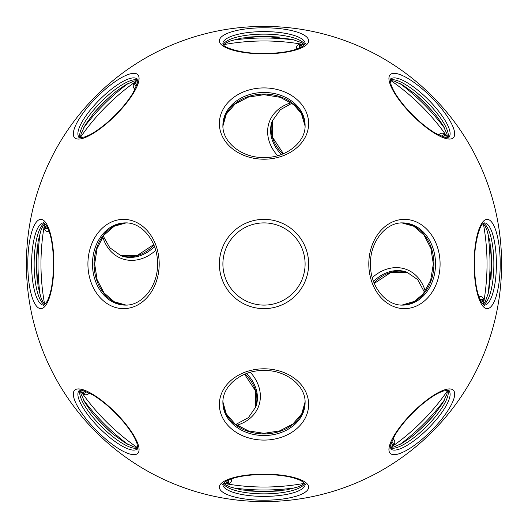<?xml version="1.0" encoding="UTF-8"?>
<svg xmlns="http://www.w3.org/2000/svg" width="528" height="528" viewBox="0 0 528 528"><rect width="100%" height="100%" fill="white"/><g stroke="black" fill="none" stroke-linecap="round" stroke-linejoin="round"><path stroke-width="0.79" d="M264 305.105A41.105 41.105 0 0 1 222.895 264A41.105 41.105 0 0 1 264 222.895A41.105 41.105 0 0 0 222.895 264A41.105 41.105 0 0 0 264 305.105A41.105 41.105 0 0 0 305.105 264A41.105 41.105 0 0 0 264 222.895A41.105 41.105 0 0 0 222.895 264A41.105 41.105 0 0 0 264 305.105A41.105 41.105 0 0 1 222.895 264A41.105 41.105 0 0 1 264 222.895A41.105 41.105 0 0 0 249.968 302.636M264 219.364A44.636 44.636 0 0 1 308.636 264A44.636 44.636 0 0 1 264 308.636A44.636 44.636 0 0 1 219.364 264A44.636 44.636 0 0 1 264 219.364M159.199 264A44.636 35.647 90 0 1 123.552 308.636A44.636 35.647 90 0 1 87.912 264A44.636 35.647 90 0 1 123.552 219.364A44.636 35.647 90 0 1 159.199 264M440.088 264A44.636 35.647 -90 0 1 404.448 308.636A44.636 35.647 -90 0 1 368.801 264A44.636 35.647 -90 0 1 404.448 219.364A44.636 35.647 -90 0 1 440.088 264M264 368.801A44.636 35.647 0 0 1 308.636 404.448A44.636 35.647 0 0 1 264 440.088A44.636 35.647 0 0 1 219.364 404.448A44.636 35.647 0 0 1 264 368.801M264 87.912A44.636 35.647 180 0 1 308.636 123.552A44.636 35.647 180 0 1 264 159.199A44.636 35.647 180 0 1 219.364 123.552A44.636 35.647 180 0 1 264 87.912M137.755 74.633A44.636 13.048 135 0 1 115.421 115.421A44.636 13.048 135 0 1 74.633 137.755A44.636 13.048 135 0 1 96.967 96.967A44.636 13.048 135 0 1 137.755 74.633M453.367 137.755A44.636 13.048 -135 0 1 412.579 115.421A44.636 13.048 -135 0 1 390.245 74.633A44.636 13.048 -135 0 1 431.033 96.967A44.636 13.048 -135 0 1 453.367 137.755M500.221 264A44.636 13.048 -90 0 1 487.172 308.636A44.636 13.048 -90 0 1 474.124 264A44.636 13.048 -90 0 1 487.172 219.364A44.636 13.048 -90 0 1 500.221 264M390.245 453.367A44.636 13.048 -45 0 1 412.579 412.579A44.636 13.048 -45 0 1 453.367 390.245A44.636 13.048 -45 0 1 431.033 431.033A44.636 13.048 -45 0 1 390.245 453.367M264 474.124A44.636 13.048 0 0 1 308.636 487.172A44.636 13.048 0 0 1 264 500.221A44.636 13.048 0 0 1 219.364 487.172A44.636 13.048 0 0 1 264 474.124M74.633 390.245A44.636 13.048 45 0 1 115.421 412.579A44.636 13.048 45 0 1 137.755 453.367A44.636 13.048 45 0 1 96.967 431.033A44.636 13.048 45 0 1 74.633 390.245M53.876 264A44.636 13.048 90 0 1 40.828 308.636A44.636 13.048 90 0 1 27.779 264A44.636 13.048 90 0 1 40.828 219.364A44.636 13.048 90 0 1 53.876 264M264 27.779A44.636 13.048 180 0 1 308.636 40.828A44.636 13.048 180 0 1 264 53.876A44.636 13.048 180 0 1 219.364 40.828A44.636 13.048 180 0 1 264 27.779M264 40.973A223.027 223.027 0 0 0 223.826 44.616A223.027 223.027 0 0 1 304.174 44.616M390.713 80.467A223.027 223.027 0 0 1 447.533 137.287M483.384 223.826A223.027 223.027 0 0 1 483.384 304.174M447.533 390.713A223.027 223.027 0 0 1 390.713 447.533M304.174 483.384A223.027 223.027 0 0 1 223.826 483.384A223.027 223.027 0 0 0 264 487.027M26.4 264A237.6 237.6 0 0 1 264 26.4A237.6 237.6 0 0 1 501.6 264A237.6 237.6 0 0 1 264 501.6A237.6 237.6 0 0 1 26.4 264M137.287 447.533A223.027 223.027 0 0 1 80.467 390.713A223.027 223.027 0 0 0 137.287 447.533M44.616 304.174A223.027 223.027 0 0 1 44.616 223.826A223.027 223.027 0 0 0 44.616 304.174M80.467 137.287A223.027 223.027 0 0 1 137.287 80.467A223.027 223.027 0 0 0 80.467 137.287M155.707 250.371A43.514 34.749 -70 0 1 102.736 236.854M277.629 155.707A43.514 34.749 20 0 1 291.146 102.736M135.036 89.245A43.514 12.718 -25 0 1 133.571 87.569A43.514 12.718 -25 0 1 133.973 82.797M49.236 231.62A43.514 12.718 -70 0 1 43.923 227.812M438.755 135.036A43.514 12.718 65 0 1 440.431 133.571A43.514 12.718 65 0 1 445.203 133.973M89.245 392.964A43.514 12.718 -115 0 1 87.569 394.429A43.514 12.718 -115 0 1 82.797 394.027M392.964 438.755A43.514 12.718 155 0 1 394.429 440.431A43.514 12.718 155 0 1 394.027 445.203M296.38 49.236A43.514 12.718 20 0 1 300.188 43.923M487.324 345.121A237.6 237.6 0 0 0 345.121 40.676A237.6 237.6 0 0 0 40.676 182.879A237.6 237.6 0 0 0 182.879 487.324A237.6 237.6 0 0 0 487.324 345.121M372.293 277.629A43.514 34.749 110 0 1 425.264 291.146M478.764 296.38A43.514 12.718 110 0 1 484.077 300.188M231.62 478.764A43.514 12.718 -160 0 1 227.812 484.077M250.371 372.293A43.514 34.749 -160 0 1 236.854 425.264M92.479 264A41.105 32.828 -90 0 0 125.308 305.105C142.118 305.778 157.984 286.275 157.542 264C157.984 241.725 142.118 222.222 125.308 222.895A41.105 32.828 -90 0 0 92.479 264M401.9 222.908A41.105 32.828 -90 0 1 433.917 264A41.105 32.828 -90 0 1 401.9 305.092M402.692 305.105A41.105 32.828 90 0 0 435.521 264A41.105 32.828 90 0 0 402.692 222.895C385.882 222.222 370.016 241.732 370.458 264C370.016 286.275 385.882 305.778 402.692 305.105M126.1 305.092A41.105 32.828 90 0 1 94.083 264A41.105 32.828 90 0 1 126.1 222.908M305.092 401.9A41.105 32.828 0 0 1 264 433.917A41.105 32.828 0 0 1 222.908 401.9M264 435.521A41.105 32.828 180 0 0 305.105 402.692C305.778 385.882 286.275 370.016 264 370.458C241.725 370.016 222.222 385.882 222.895 402.692A41.105 32.828 180 0 0 264 435.521M305.105 125.308A41.105 32.828 0 0 0 264 92.479A41.105 32.828 0 0 0 222.895 125.308C222.222 142.118 241.732 157.984 264 157.542C286.275 157.984 305.778 142.118 305.105 125.308M222.908 126.1A41.105 32.828 180 0 1 264 94.083A41.105 32.828 180 0 1 305.092 126.1M483.47 223.278A41.105 12.019 -90 0 1 493.858 264A41.105 12.019 -90 0 1 483.47 304.722M484.381 305.105A41.105 12.019 90 0 0 496.399 264A41.105 12.019 90 0 0 484.381 222.895L483.08 223.595C480.183 224.407 474.137 242.484 474.467 264C474.698 280.837 476.824 293.271 480.843 301.316C483.509 304.861 484.691 306.121 484.381 305.105M304.722 483.47A41.105 12.019 0 0 1 264 493.858A41.105 12.019 0 0 1 223.278 483.47M264 496.399A41.105 12.019 180 0 0 305.105 484.381C306.121 484.691 304.861 483.509 301.316 480.843C293.271 476.824 280.837 474.698 264 474.467C247.163 474.698 234.729 476.824 226.684 480.843C223.139 483.509 221.879 484.691 222.895 484.381A41.105 12.019 180 0 0 264 496.399M44.53 304.722A41.105 12.019 90 0 1 34.142 264A41.105 12.019 90 0 1 44.53 223.278M31.601 264A41.105 12.019 -90 0 0 43.619 305.105C43.309 306.121 44.491 304.861 47.157 301.316C51.176 293.271 53.302 280.837 53.533 264C53.302 247.163 51.176 234.729 47.157 226.684C44.491 223.139 43.309 221.879 43.619 222.895A41.105 12.019 -90 0 0 31.601 264M305.105 43.619A41.105 12.019 0 0 0 264 31.601A41.105 12.019 0 0 0 222.895 43.619L223.595 44.92C224.407 47.817 242.484 53.863 264 53.533C280.837 53.302 293.271 51.176 301.316 47.157C304.861 44.491 306.121 43.309 305.105 43.619M223.278 44.53A41.105 12.019 180 0 1 264 34.142A41.105 12.019 180 0 1 304.722 44.53M390.39 80.012A41.105 12.019 -135 0 1 426.532 101.468A41.105 12.019 -135 0 1 447.988 137.61M448.899 137.234A41.105 12.019 45 0 0 428.333 99.667A41.105 12.019 45 0 0 390.766 79.101C390.265 78.164 390.324 79.893 390.944 84.282C392.66 89.839 396.917 96.796 403.709 105.164C413.648 116.965 424.004 126.192 434.788 132.858C444.741 137.663 449.447 139.121 448.899 137.234M80.012 137.61A41.105 12.019 135 0 1 101.468 101.468A41.105 12.019 135 0 1 137.61 80.012M137.234 79.101A41.105 12.019 -45 0 0 99.667 99.667A41.105 12.019 -45 0 0 79.101 137.234C78.164 137.735 79.893 137.676 84.282 137.056C89.839 135.34 96.796 131.083 105.164 124.291C116.965 114.352 126.192 103.996 132.858 93.212C137.663 83.259 139.121 78.553 137.234 79.101M447.988 390.39A41.105 12.019 -45 0 1 426.532 426.532A41.105 12.019 -45 0 1 390.39 447.988M390.766 448.899A41.105 12.019 135 0 0 428.333 428.333A41.105 12.019 135 0 0 448.899 390.766C449.836 390.265 448.107 390.324 443.718 390.944C438.161 392.66 431.204 396.917 422.836 403.709C411.035 413.648 401.808 424.004 395.142 434.788C390.337 444.741 388.879 449.447 390.766 448.899M137.61 447.988A41.105 12.019 45 0 1 101.468 426.532A41.105 12.019 45 0 1 80.012 390.39M79.101 390.766A41.105 12.019 -135 0 0 99.667 428.333A41.105 12.019 -135 0 0 137.234 448.899C137.735 449.836 137.676 448.107 137.056 443.718C135.34 438.161 131.083 431.204 124.291 422.836C114.352 411.035 103.996 401.808 93.212 395.142C83.259 390.337 78.553 388.879 79.101 390.766M232.782 40.168A225.997 225.997 0 0 1 295.218 40.168M400.204 83.655A225.997 225.997 0 0 1 444.345 127.796M487.832 232.782A225.997 225.997 0 0 1 487.832 295.218M444.345 400.204A225.997 225.997 0 0 1 400.204 444.345M295.218 487.832A225.997 225.997 0 0 1 232.782 487.832M279.536 490.908A227.443 227.443 0 0 1 248.464 490.908M114.536 435.435A227.443 227.443 0 0 1 92.565 413.464M37.092 279.536A227.443 227.443 0 0 1 37.092 248.464M92.565 114.536A227.443 227.443 0 0 1 114.536 92.565M248.464 37.092A227.443 227.443 0 0 1 279.536 37.092M413.464 92.565A227.443 227.443 0 0 1 435.435 114.536M490.908 248.464A227.443 227.443 0 0 1 490.908 279.536M435.435 413.464A227.443 227.443 0 0 1 413.464 435.435M127.796 444.345A225.997 225.997 0 0 1 83.655 400.204M40.168 295.218A225.997 225.997 0 0 1 40.168 232.782M83.655 127.796A225.997 225.997 0 0 1 127.796 83.655M103.521 235.759L104.168 237.719L109.758 247.691L121.117 255.829A41.105 32.828 110 0 0 154.493 246.583M153.912 245.091A41.105 32.828 -70 0 1 120.377 255.545M282.909 153.912A41.105 32.828 20 0 1 272.455 120.377M292.241 103.521L290.281 104.168L280.309 109.758L272.171 121.117A41.105 32.828 -160 0 0 281.417 154.493M443.718 137.056A41.105 12.019 65 0 1 444.965 134.528M134.759 82.236L134.567 84.025A41.105 12.019 155 0 0 136.488 85.939M137.056 84.282A41.105 12.019 -25 0 1 134.528 83.035M44.081 226.862L45.217 228.261A41.105 12.019 110 0 0 47.929 228.254M47.157 226.684A41.105 12.019 -70 0 1 44.491 227.588M445.764 134.759L443.975 134.567A41.105 12.019 -115 0 0 442.061 136.488M82.236 393.241L84.025 393.433A41.105 12.019 65 0 0 85.939 391.512M84.282 390.944A41.105 12.019 -115 0 1 83.035 393.472M393.241 445.764L393.433 443.975A41.105 12.019 -25 0 0 391.512 442.061M390.944 443.718A41.105 12.019 155 0 1 393.472 444.965M301.316 47.157A41.105 12.019 20 0 1 300.412 44.491M301.138 44.081L299.739 45.217A41.105 12.019 -160 0 0 299.746 47.929M226.862 483.919L228.261 482.783A41.105 12.019 20 0 0 228.254 480.071M226.684 480.843A41.105 12.019 -160 0 1 227.588 483.509M483.919 301.138L482.783 299.739A41.105 12.019 -70 0 0 480.071 299.746M480.843 301.316A41.105 12.019 110 0 1 483.509 300.412M374.088 282.909A41.105 32.828 110 0 1 407.623 272.455M424.479 292.241L417.648 279.609L406.883 272.171A41.105 32.828 -70 0 0 373.507 281.417M245.091 374.088A41.105 32.828 -160 0 1 255.545 407.623M235.759 424.479L248.391 417.648L255.829 406.883A41.105 32.828 20 0 0 246.583 373.507M401.887 305.092L414.546 301.336L423.205 293.872L430.67 280.289L433.316 264L430.888 248.378L424.01 235.132L413.807 226.248L401.887 222.908M126.113 222.908L114.193 226.248L103.99 235.132L97.112 248.378L94.684 264L97.112 279.622L103.99 292.868L114.193 301.752L126.113 305.092M222.908 401.887L226.248 413.807L235.132 424.01L248.378 430.888L264 433.316L279.622 430.888L292.868 424.01L301.752 413.807L305.092 401.887M305.092 126.113L301.336 113.454L293.872 104.795L280.289 97.33L264 94.684L248.378 97.112L235.132 103.99L226.248 114.193L222.908 126.113M483.113 304.432L485.43 301.217L488.71 292.076L491.753 264L489.938 241.712L487.172 230.815L485.456 226.835L483.113 223.568M223.568 483.113L226.835 485.456L230.815 487.172L241.712 489.938L264 491.753L286.288 489.938L297.185 487.172L301.165 485.456L304.432 483.113M44.887 223.568L42.544 226.835L40.828 230.815L38.062 241.712L36.247 264L38.062 286.288L40.828 297.185L42.544 301.165L44.887 304.432M304.432 44.887L301.217 42.57L292.076 39.29L264 36.247L241.712 38.062L230.815 40.828L226.835 42.544L223.568 44.887M137.656 447.526L133.742 446.893L124.958 442.748L112.484 433.765L102.439 424.532L91.212 411.734L85.1 402.785L81.107 394.258L80.474 390.344M447.526 390.344L446.893 394.258L442.748 403.042L433.765 415.516L424.532 425.561L411.734 436.788L402.785 442.9L394.258 446.893L390.344 447.526M80.474 137.656L81.107 133.742L85.252 124.958L94.235 112.484L103.468 102.439L116.266 91.212L125.215 85.1L133.742 81.107L137.656 80.474M390.344 80.474L394.258 81.107L403.042 85.252L415.516 94.235L425.561 103.468L436.788 116.266L442.9 125.215L446.893 133.742L447.526 137.656M120.364 255.545L137.432 255.347L153.707 244.589M272.455 120.364L272.653 137.432L283.411 153.707M444.767 137.339L445.414 134.64M137.339 83.233L134.64 82.586M44.253 227.198L46.616 225.74M83.233 390.661L82.586 393.36M390.661 444.767L393.36 445.414M300.802 44.253L302.26 46.616M483.747 300.802L481.384 302.26M227.198 483.747L225.74 481.384M255.545 407.636L255.347 390.568L244.589 374.293M407.636 272.455L390.568 272.653L374.293 283.411"/></g></svg>
